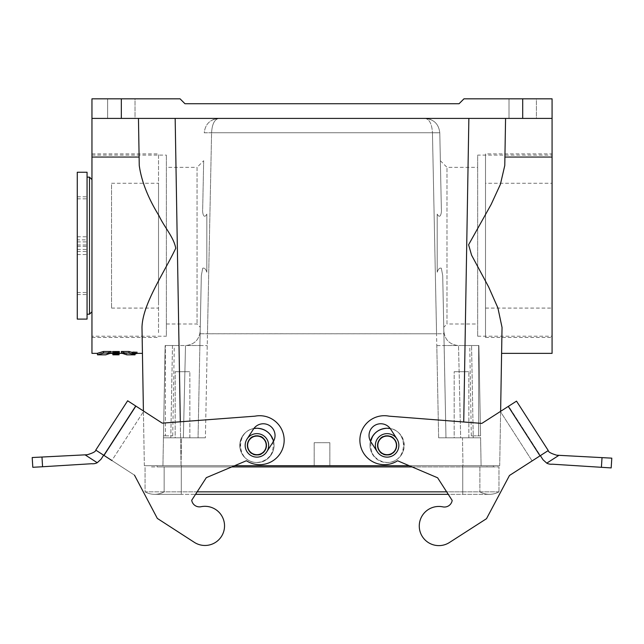 <?xml version="1.0" encoding="UTF-8"?>
<svg xmlns="http://www.w3.org/2000/svg" width="644" height="644" viewBox="0 0 644 644"><rect width="100%" height="100%" fill="white"/><g stroke="black" fill="none" stroke-linecap="round" stroke-linejoin="round"><path stroke-width="0.48" stroke-dasharray="3.22 2.42" d="M175.168 371.717L189.859 371.717L175.168 371.717L189.859 371.717L175.168 371.717L175.168 437.799L189.859 437.799L175.168 437.799L189.859 437.799L175.168 437.799L175.168 371.717M454.181 371.717L468.864 371.717L454.181 371.717L468.864 371.717L454.181 371.717L454.181 437.799L468.864 437.799L454.181 437.799L468.864 437.799L454.181 437.799L454.181 371.717M234.658 465.701L462.988 465.701L462.481 437.799L438.636 437.799L460.661 437.799L445.978 437.799L443.853 331.145L445.978 437.799L443.901 333.745L436.568 333.777L443.901 333.745L442.71 275.576L441.325 268.21C439.611 267.679 438.234 269.015 437.204 272.227L437.204 214.106C440.416 219.998 441.848 212.238 441.349 208.889L439.788 132.793L432.446 132.777L439.788 132.753L441.349 208.889C441.848 212.238 440.416 219.998 437.204 214.106L437.204 272.227C438.234 269.007 439.611 267.671 441.325 268.21L442.71 275.576L445.978 437.799L438.636 437.799L436.801 345.603L438.636 437.799L480.593 437.799L460.661 437.799L458.528 345.53L460.661 437.799L473.251 437.799L471.561 345.53L458.826 345.53L478.894 345.53L480.593 437.799L462.481 437.799L462.988 465.701L409.173 465.701M480.593 437.799L473.251 437.799L471.561 345.53L478.894 345.53L480.553 435.835L471.311 435.835L480.553 435.835L478.894 345.53L469.734 345.53L478.894 345.53L481.1 465.701L314.183 465.701L314.183 442.694L329.849 442.694L329.849 465.701L329.849 442.694L314.183 442.694L314.183 465.701L181.045 465.701L499.704 465.701L462.988 465.701L481.1 465.701L480.593 437.799M166.361 167.351L166.361 323.988L166.361 167.351L197.04 167.351L197.04 323.988L197.04 167.351L203.673 160.718L202.691 208.889C202.192 212.238 203.617 219.998 206.829 214.106L206.829 272.227C205.798 269.007 204.422 267.671 202.707 268.21L201.322 275.576L200.131 333.745L201.322 275.576L202.715 268.21C204.43 267.679 205.798 269.015 206.829 272.227L206.829 214.106C203.617 219.998 202.192 212.238 202.691 208.889L203.673 160.718M430.908 119.599L425.104 118.407C429.484 119.245 431.931 124.026 432.446 132.753L436.568 333.777L200.131 333.745L199.89 345.53L200.187 331.145L199.89 345.53L200.131 333.745L207.473 333.777L211.586 132.753L204.245 132.753C205.283 124.026 210.177 119.245 218.928 118.407L425.104 118.407C433.855 119.245 438.749 124.026 439.788 132.753L432.446 132.753C431.931 124.026 429.484 119.245 425.104 118.407L218.928 118.407C214.557 119.245 212.109 124.026 211.586 132.753C212.109 124.026 214.557 119.245 218.928 118.407L213.124 119.599M552.077 118.407L552.077 98.822L463.97 98.822L459.075 103.724L184.957 103.724L180.062 98.822L91.955 98.822L91.955 118.407L505.572 118.407L504.92 157.055L552.077 157.055L552.077 118.407L91.955 118.407L91.955 157.055L139.112 157.055L139.257 165.516C141.414 181.117 147.991 197.845 158.979 215.716C164.462 227.453 173.711 237.056 175.756 248.262C163.504 273.845 142.477 304.387 141.994 327.426L142.437 353.363M370.501 441.212C366.557 455.541 384.057 468.116 396.382 459.8C409.069 452.048 404.907 430.9 390.232 428.534A17.13 17.13 0 0 1 403.901 448.852A17.13 17.13 0 0 1 383.301 462.086A17.13 17.13 0 0 1 370.501 441.212M253.849 428.526C239.166 430.852 234.947 451.983 247.618 459.768C259.91 468.124 277.451 455.598 273.547 441.261A17.13 17.13 0 0 1 260.691 462.094A17.13 17.13 0 0 1 240.132 448.804A17.13 17.13 0 0 1 253.849 428.526M91.955 118.407L138.46 118.407L139.257 165.516L138.46 118.407L505.572 118.407L504.775 165.516L504.92 157.055L504.775 165.516L500.412 184.289L491.147 204.446L468.599 244.76L471.577 255.153L488.595 286.878L497.901 307.921L502.038 327.426L501.604 353.363M387.116 428.252C408.86 428.075 408.86 462.69 387.116 462.513C365.373 462.69 365.373 428.075 387.116 428.252A17.13 17.13 0 0 1 404.255 445.382A17.13 17.13 0 0 1 387.116 462.513A17.13 17.13 0 0 1 369.986 445.382A17.13 17.13 0 0 1 387.116 428.252M256.916 428.252C278.659 428.075 278.659 462.69 256.916 462.513C235.173 462.69 235.173 428.075 256.916 428.252A17.13 17.13 0 0 1 274.046 445.382A17.13 17.13 0 0 1 256.916 462.513A17.13 17.13 0 0 1 239.785 445.382A17.13 17.13 0 0 1 256.916 428.252M180.304 421.788L181.045 465.701L181.56 437.799L205.396 437.799L198.054 437.799L199.89 345.53L198.054 437.799L183.371 437.799L198.054 437.799L199.89 345.53L198.054 437.799L205.396 437.799L207.473 333.777L205.396 437.799L163.447 437.799L183.371 437.799L185.504 345.53L183.371 437.799L170.789 437.799L172.479 345.53L185.206 345.53L165.138 345.53L163.447 437.799L170.789 437.799L172.479 345.53L165.138 345.53L174.299 345.53L165.138 345.53L163.447 437.799L181.56 437.799L181.045 465.701L144.337 465.701L181.045 465.701L162.932 465.701L181.045 465.701L175.168 118.407M387.116 455.171C374.695 455.276 374.695 435.497 387.116 435.594C399.546 435.497 399.546 455.276 387.116 455.171C399.691 455.646 399.691 435.119 387.116 435.594C374.542 435.119 374.542 455.646 387.116 455.171A9.789 9.789 0 0 0 395.601 440.488A9.789 9.789 0 0 0 378.64 440.488A9.789 9.789 0 0 0 387.116 455.171M256.916 455.171C244.487 455.276 244.487 435.497 256.916 435.594C269.337 435.497 269.337 455.276 256.916 455.171C269.49 455.646 269.49 435.119 256.916 435.594C244.342 435.119 244.342 455.646 256.916 455.171A9.789 9.789 0 0 0 265.392 440.488A9.789 9.789 0 0 0 248.439 440.488A9.789 9.789 0 0 0 256.916 455.171M213.381 119.494L218.928 118.407C210.177 119.245 205.283 124.026 204.245 132.753L432.446 132.753L436.801 345.603L436.56 333.777L207.473 333.777L211.586 132.753L439.788 132.753C438.749 124.026 433.855 119.245 425.104 118.407L430.683 119.502M91.955 353.363L91.955 157.055M91.955 336.224L91.955 155.115L91.955 336.224L166.361 336.224L166.361 155.115L166.361 336.224M201.322 275.576L200.268 327.216L201.322 275.576M441.349 208.889L440.359 160.718L441.349 208.889M114.358 353.435L114.463 351.97L114.358 353.435C115.695 353.991 116.749 353.894 117.522 353.137L119.196 353.443L119.325 351.954L117.353 351.624L117.812 353.459L117.353 351.624C118.287 352.115 117.329 352.228 114.463 351.97L116.443 351.97L116.314 353.435L114.358 353.435M116.443 351.97L116.314 353.435M116.475 351.624L113.135 351.624C111.468 352.171 112.861 352.445 117.321 352.453C119.438 352.147 120.001 351.866 119.019 351.624L118.287 353.83C117.28 353.862 111.348 354.409 113.215 353.137L116.339 353.137M113.135 351.624L112.781 353.524L112.644 352.027L113.135 351.624M119.196 353.121L112.74 353.121L116.298 352.993L112.692 352.59L119.245 352.59L115.799 352.791L119.212 352.944L119.068 354.586L115.22 354.248L119.116 354.087L112.821 354.087L116.886 354.474L112.869 354.586L119.068 354.586M119.196 353.154L112.74 353.154L119.196 353.154L119.084 354.417L119.229 352.751L112.684 352.493L113.763 352.759L112.74 353.113L119.212 352.944L119.084 354.425M112.74 353.154L112.869 354.586M112.7 352.719L112.861 354.474M116.298 352.993L116.886 354.474M112.716 352.84L112.845 354.313M112.692 352.59L112.821 354.087M119.245 352.59L119.116 354.087M119.229 352.791L119.1 354.248M115.799 352.791L115.22 354.248M119.18 353.282L119.051 354.747L112.877 354.747L119.051 354.747L119.18 353.282M119.188 353.202L119.06 354.675M112.756 353.282L112.877 354.747M112.748 353.202L112.877 354.675M112.595 351.527L115.179 351.882L112.676 352.429L119.261 352.429L116.958 351.882L119.309 351.882L119.068 354.635M119.051 354.828L112.885 354.828M119.18 353.315L119.051 354.788M112.628 351.882L112.756 353.347L117.651 353.363L117.78 354.82L117.651 353.347L117.78 354.828M112.652 352.163L112.885 354.812M117.651 353.315L117.78 354.788M115.3 353.25L115.84 354.715M115.445 353.323L115.493 354.788M119.277 352.163L119.18 353.347M137.244 351.962L131.972 352.01L137.244 351.962M137.116 353.451L132.101 353.492L135.103 353.854M129.009 351.487C137.172 353.91 137.172 353.942 129.001 351.592L128.937 353.105C137.027 355.399 137.027 355.367 128.937 353.009M129.001 351.592L121.322 351.592L121.547 353.105L128.937 353.105M121.322 351.592C128.414 353.959 128.414 353.926 121.305 351.487C128.414 353.926 128.414 353.959 121.322 351.592M122.352 353.363L121.547 353.105M103.499 351.487C95.336 353.91 95.336 353.942 103.507 351.592L111.187 351.592C104.095 353.959 104.095 353.926 111.203 351.487C104.095 353.926 104.095 353.959 111.187 351.592L110.961 353.105L103.571 353.105C95.481 355.399 95.481 355.367 103.571 353.009M110.156 353.363L110.961 353.105M103.507 351.592L103.571 353.105M552.077 353.363L552.077 157.055M150.696 465.701L493.336 465.701L150.696 465.701L150.696 466.924L486.977 466.924L486.977 465.701L157.064 465.701L486.977 465.701L486.977 466.924L150.696 466.924L150.696 465.701M536.412 98.822L509.002 98.822L536.412 98.822L509.002 98.822L536.412 98.822L536.412 118.407L509.002 118.407L536.412 118.407L509.002 118.407L536.412 118.407L536.412 98.822M144.337 465.701L143.411 410.961L144.337 465.701M499.704 465.701L500.621 411.339L499.704 465.701M135.031 118.407L107.62 118.407L135.031 118.407L107.62 118.407L135.031 118.407L135.031 98.822L107.62 98.822L135.031 98.822L107.62 98.822L135.031 98.822L135.031 118.407M552.077 155.115L552.077 336.224L552.077 155.115L477.671 155.115L477.671 336.224L477.671 155.115M157.064 466.924L157.064 465.701L157.064 466.924L181.536 466.924L157.064 466.924M493.336 466.924L462.497 466.924L493.336 466.924L493.336 465.701L493.336 466.924M186.261 345.506C194.625 344.331 199.27 339.541 200.187 331.145C199.27 339.541 194.625 344.331 186.261 345.506A10.505 7.495 1.2 0 1 185.504 345.53A10.505 7.495 1.2 0 0 186.261 345.506L199.89 345.53L186.261 345.506M457.771 345.506C449.407 344.331 444.771 339.541 443.853 331.145C444.771 339.541 449.407 344.331 457.771 345.506A10.505 7.495 -1.2 0 0 458.528 345.53A10.505 7.495 -1.2 0 1 457.771 345.506L444.143 345.53L457.771 345.506M165.379 435.835L172.721 435.835L163.479 435.835L165.379 435.835L165.379 345.53L165.379 435.835M442.71 275.576L443.772 327.216L442.71 275.576M163.447 437.799L162.932 465.701L163.447 437.799M136.794 353.532L132.423 353.492L136.794 353.532M114.906 352.912L116.781 352.856L114.922 352.791L114.793 354.256L114.922 352.791M116.781 352.856L117.192 354.329M116.25 353.266L117.643 353.25L116.25 353.266L116.121 354.739L116.25 353.25M136.665 352.043L132.551 352.01L136.665 352.043M136.061 351.978L133.107 351.817L136.061 351.978L135.916 353.604L133.268 353.604L135.932 353.459M136.045 352.139L135.916 353.604M133.139 352.139L133.268 353.604M133.131 352.051L133.26 353.556M134.306 352.051L134.435 353.556M134.306 352.018L134.435 353.5M133.123 351.93L133.252 353.403M133.107 351.817L133.244 353.339M134.355 351.922L134.443 353.435M134.749 353.556L135.61 353.556L134.749 353.556L134.886 351.978L135.482 352.051L134.878 352.051M134.886 351.978L134.757 353.459M135.473 351.978L135.602 353.459M135.482 352.051L135.61 353.556M477.671 323.988L477.671 167.351L477.671 323.988L446.992 323.988L446.992 167.351L446.992 323.988L443.772 327.216M91.955 155.115L166.361 155.115M206.829 214.106L206.829 272.227L206.829 214.106M437.204 214.106L437.204 272.227L437.204 214.106M256.916 435.594A9.789 9.789 0 0 1 265.392 450.277A9.789 9.789 0 0 1 248.439 450.277A9.789 9.789 0 0 1 256.916 435.594M256.916 436.085A9.298 9.298 0 0 1 266.214 445.382A9.298 9.298 0 0 1 256.916 454.68A9.298 9.298 0 0 1 247.618 445.382A9.298 9.298 0 0 1 256.916 436.085M256.916 457.135A11.745 11.745 0 0 1 246.741 439.506A11.745 11.745 0 0 1 267.091 439.506A11.745 11.745 0 0 1 256.916 457.135A11.745 11.745 0 0 1 246.741 439.506A11.745 11.745 0 0 1 267.091 439.506A11.745 11.745 0 0 1 256.916 457.135M256.916 433.637A11.745 11.745 0 0 0 246.741 451.259A11.745 11.745 0 0 0 267.091 451.259A11.745 11.745 0 0 0 256.916 433.637M387.116 435.594A9.789 9.789 0 0 1 395.601 450.277A9.789 9.789 0 0 1 378.64 450.277A9.789 9.789 0 0 1 387.116 435.594M387.116 436.085A9.298 9.298 0 0 1 396.422 445.382A9.298 9.298 0 0 1 387.116 454.68A9.298 9.298 0 0 1 377.819 445.382A9.298 9.298 0 0 1 387.116 436.085M387.116 457.135A11.745 11.745 0 0 1 376.949 439.506A11.745 11.745 0 0 1 397.292 439.506A11.745 11.745 0 0 1 387.116 457.135A11.745 11.745 0 0 1 376.949 439.506A11.745 11.745 0 0 1 397.292 439.506A11.745 11.745 0 0 1 387.116 457.135M387.116 433.637A11.745 11.745 0 0 0 376.949 451.259A11.745 11.745 0 0 0 397.292 451.259A11.745 11.745 0 0 0 387.116 433.637M231.76 466.924L498.971 466.924L498.971 491.847A19.578 19.578 0 0 1 479.877 491.847L479.877 466.924L498.971 466.924L498.971 491.847A19.578 19.578 0 0 1 479.877 491.847L479.877 466.924L164.156 466.924L412.055 466.924M145.069 491.847A19.578 19.578 0 0 0 154.608 494.334A19.578 19.578 0 0 1 145.069 491.847A19.578 19.578 0 0 0 164.156 491.847L145.069 491.847L145.069 466.924L145.069 491.847L446.646 491.847M197.153 491.847L462.746 491.847L164.156 491.847L164.156 466.924L164.156 491.847A19.578 19.578 0 0 1 154.608 494.334A19.578 19.578 0 0 0 164.156 491.847M498.971 491.847L462.746 491.847L462.746 466.924L462.746 494.334L462.746 466.924L462.746 494.334L462.746 491.847L498.971 491.847A19.578 19.578 0 0 1 479.877 491.847M558.944 455.324L602.027 457.626L601.399 467.335L552.286 464.187A9.789 9.789 0 0 1 546.756 463.157L558.944 455.324L556.706 455.203C550.982 453.473 548.165 451.927 548.261 450.55L540.356 455.622L508.607 406.211L500.372 411.5L508.607 406.211L540.356 455.622L532.121 460.919L548.261 450.55L509.476 475.473L532.121 460.919L500.372 411.5L481.841 423.406L389.121 416.169A24.472 24.472 0 0 0 360.31 444.738A24.472 24.472 0 0 0 397.589 460.766A24.472 24.472 0 0 1 360.31 444.738A24.472 24.472 0 0 1 389.121 416.169A24.472 24.472 0 0 0 360.31 444.738A24.472 24.472 0 0 0 397.589 460.766L437.622 477.8L397.589 460.766L437.622 477.8L448.248 494.334L489.424 494.334L181.286 494.334L181.286 466.924L181.286 494.334L181.286 466.924L181.286 494.334L154.608 494.334L195.543 494.334L206.322 477.655L246.402 460.742A24.472 24.472 0 0 0 283.722 444.819A24.472 24.472 0 0 0 255 416.169L162.256 423.148L135.868 406.09L103.982 455.421L95.763 450.1L127.649 400.777L135.868 406.09M611.8 458.15L611.172 467.922L601.399 467.335M543.005 459.744L540.356 455.622M509.476 475.473L486.502 518.694L449.44 542.506A19.578 19.578 0 0 1 419.598 529.593A19.578 19.578 0 0 1 442.855 506.868A7.817 7.817 0 0 0 452.177 500.444L437.622 477.8L452.177 500.444A7.817 7.817 0 0 1 442.855 506.868A19.578 19.578 0 0 0 419.598 529.593A19.578 19.578 0 0 0 449.44 542.506L486.502 518.694L509.476 475.473L486.502 518.694L449.44 542.506A19.578 19.578 0 0 1 419.598 529.593A19.578 19.578 0 0 1 442.855 506.868A7.817 7.817 0 0 0 452.177 500.444M377.239 451.734A11.745 11.745 0 0 0 393.468 455.268A11.745 11.745 0 0 0 397.002 439.031L390.65 429.154A11.745 11.745 0 0 0 374.422 425.62A11.745 11.745 0 0 0 370.888 441.848L377.239 451.734L370.888 441.848A11.745 11.745 0 0 1 374.422 425.62A11.745 11.745 0 0 1 390.65 429.154L397.002 439.031A11.745 11.745 0 0 1 393.468 455.268A11.745 11.745 0 0 1 377.239 451.734A11.745 11.745 0 0 0 393.468 455.268A11.745 11.745 0 0 0 397.002 439.031A11.745 11.745 0 0 1 393.468 455.268A11.745 11.745 0 0 1 377.239 451.734L370.888 441.848A11.745 11.745 0 0 1 374.422 425.62A11.745 11.745 0 0 1 390.65 429.154L397.002 439.031M540.026 455.839L508.269 406.42L516.512 401.132L548.261 450.55M508.269 406.42L481.841 423.406L500.372 411.5L532.121 460.919M42.576 466.747L41.981 457.031L85.064 454.841L97.228 462.714A9.789 9.789 0 0 1 91.698 463.728L32.804 467.294M85.064 454.841L87.302 454.728C93.034 453.022 95.851 451.476 95.763 450.1L103.644 455.203L135.538 405.873L143.757 411.186L135.538 405.873L100.987 459.309M111.871 460.516L103.644 455.203L111.871 460.516L143.757 411.186L162.256 423.148L255 416.169L162.256 423.148L143.757 411.186L111.871 460.516L134.475 475.135L157.329 518.42L194.327 542.337A19.578 19.578 0 0 0 224.201 529.505A19.578 19.578 0 0 0 201.008 506.715A7.817 7.817 0 0 1 191.711 500.267L206.322 477.655L246.402 460.742A24.472 24.472 0 0 0 283.722 444.819A24.472 24.472 0 0 0 255 416.169A24.472 24.472 0 0 1 283.722 444.819A24.472 24.472 0 0 1 246.402 460.742L206.322 477.655L191.711 500.267A7.817 7.817 0 0 0 201.008 506.715A7.817 7.817 0 0 1 191.711 500.267M266.777 451.758A11.745 11.745 0 0 1 250.54 455.252A11.745 11.745 0 0 1 247.046 439.007L253.43 429.137A11.745 11.745 0 0 1 269.667 425.652A11.745 11.745 0 0 1 273.161 441.897L266.777 451.758L273.161 441.897A11.745 11.745 0 0 0 269.667 425.652A11.745 11.745 0 0 0 253.43 429.137L247.046 439.007A11.745 11.745 0 0 0 250.54 455.252A11.745 11.745 0 0 0 266.777 451.758L273.161 441.897A11.745 11.745 0 0 0 269.667 425.652A11.745 11.745 0 0 0 253.43 429.137L247.046 439.007A11.745 11.745 0 0 0 250.54 455.252A11.745 11.745 0 0 0 266.777 451.758A11.745 11.745 0 0 1 250.54 455.252A11.745 11.745 0 0 1 247.046 439.007M103.644 455.203L95.763 450.1M103.982 455.421L134.475 475.135L157.329 518.42L134.475 475.135M194.327 542.337A19.578 19.578 0 0 0 224.201 529.505A19.578 19.578 0 0 0 201.008 506.715A19.578 19.578 0 0 1 224.201 529.505A19.578 19.578 0 0 1 194.327 542.337L157.329 518.42M158.529 304.821L158.529 183.266L158.529 304.821M91.955 304.821L91.955 183.266L91.955 304.821M158.529 332.658L158.529 153.892L158.529 332.658M91.955 332.658L91.955 153.892L91.955 332.658M87.061 239.858L87.061 294.558L87.061 196.782L87.061 239.858L77.272 239.858L77.272 196.782L77.272 294.558L77.272 239.858M77.272 236.791L87.061 236.791M77.272 246.362L87.061 246.362M77.272 249.437L87.061 249.437M77.272 292.513L87.061 292.513M77.272 294.558L87.061 294.558M77.272 251.482L87.061 251.482M77.272 254.557L87.061 254.557M77.272 244.986L87.061 244.986M77.272 241.911L87.061 241.911M77.272 198.835L87.061 198.835M77.272 196.782L87.061 196.782M91.955 310.287L91.955 179.587L91.955 310.287M87.061 312.686L87.061 177.14L87.061 312.686M91.955 306.697L91.955 183.266L91.955 306.697M87.061 319.094L87.061 172.246M77.272 319.094L77.272 172.246M111.541 184.643L111.541 308.082L111.541 184.643M552.077 183.266L552.077 308.082L552.077 183.266L485.504 183.266L485.504 308.082L485.504 183.266M552.077 153.892L552.077 337.448L552.077 153.892L485.504 153.892L485.504 337.448L485.504 153.892M204.245 132.793L211.586 132.777L204.245 132.777M468.864 118.407L463.728 421.997M522.711 98.822L522.711 118.407M121.33 118.407L121.33 98.822M181.536 466.924L181.536 465.701L181.536 466.924M462.497 466.924L462.497 465.701L462.497 466.924M478.653 345.53L478.653 435.835L478.653 345.53M436.801 345.603L444.143 345.53L436.801 345.603M199.89 345.53L207.231 345.603L199.89 345.53M89.508 314.2L89.508 177.14M166.361 323.988L197.04 323.988L200.268 327.216M137.14 353.363L137.252 352.01M132.101 353.492L131.972 352.01M126.651 353.363L126.771 354.828M109.899 353.363L105.866 353.363L105.737 354.828M122.61 353.363L126.643 353.363M107.62 98.822L107.62 118.407L107.62 98.822M509.002 98.822L509.002 118.407L509.002 98.822M471.311 435.835L469.734 345.53M172.721 435.835L174.299 345.53M132.551 352.01L132.423 353.492M136.673 352.01L136.802 353.492M477.671 336.224L552.077 336.224M440.359 160.718L446.992 167.351L477.671 167.351M468.864 437.799L468.864 371.717L468.864 437.799M189.859 437.799L189.859 371.717L189.859 437.799M111.541 308.082L158.529 308.082M111.541 183.266L158.529 183.266M91.955 337.448L158.529 337.448M91.955 153.892L158.529 153.892M485.504 308.082L552.077 308.082M485.504 337.448L552.077 337.448"/><path stroke-width="0.97" d="M409.173 465.701L234.658 465.701M387.116 428.252C378.64 428.799 373.101 433.122 370.501 441.212A17.13 17.13 0 0 1 387.116 428.252L390.232 428.534A17.13 17.13 0 0 0 387.116 428.252M256.916 428.252L253.849 428.526A17.13 17.13 0 0 1 256.916 428.252C265.417 428.807 270.963 433.138 273.547 441.261A17.13 17.13 0 0 0 256.916 428.252M522.711 118.407L522.711 98.822L552.077 98.822L552.077 118.407L91.955 118.407L91.955 353.363L97.365 353.363L97.494 354.828L105.737 354.828L110.156 353.363M91.955 118.407L91.955 98.822L121.33 98.822L121.33 118.407M115.3 353.347L112.756 353.347L112.595 351.527L119.333 351.527L119.132 353.894L112.805 353.894L119.1 354.24L112.869 354.635L119.051 354.82M119.084 354.417L112.885 354.812L117.78 354.828M112.877 354.715L115.84 354.715L112.869 354.635M113.891 354.224L112.813 353.999M112.829 354.184L113.908 354.433M112.732 353.049L119.204 353.049M109.899 353.363L115.332 353.669M122.61 353.363L116.83 353.347L119.148 353.669M135.103 353.854L137.116 353.451M128.937 353.105C137.027 355.399 137.027 355.367 128.937 353.009L121.531 353.009C128.51 355.375 128.51 355.408 121.547 353.105M121.531 353.009L121.305 351.487L129.009 351.487C137.172 353.91 137.172 353.942 129.001 351.592M129.009 351.487L128.937 353.009M91.955 157.055L139.112 157.055L138.46 118.407L139.257 165.516C141.414 181.117 147.991 197.845 158.979 215.716C164.462 227.453 173.711 237.056 175.756 248.262C163.504 273.845 142.477 304.387 141.994 327.426L143.411 410.961L142.163 337.448L142.437 353.363L135.143 353.363L135.015 354.828L126.771 354.828L122.352 353.363M103.571 353.105C95.481 355.399 95.481 355.367 103.571 353.009L103.499 351.487L111.203 351.487L110.977 353.009C103.998 355.375 103.998 355.408 110.961 353.105M103.571 353.009L110.977 353.009M103.499 351.487C95.336 353.91 95.336 353.942 103.507 351.592M552.077 157.055L552.077 353.363L501.604 353.363L501.869 337.448L500.621 411.339L502.038 327.426L497.901 307.921L488.595 286.878L471.577 255.153L468.599 244.76L491.147 204.446L500.412 184.289L504.775 165.516L505.572 118.407L504.92 157.055L552.077 157.055L552.077 118.407M522.711 98.822L463.97 98.822L459.075 103.724L184.957 103.724L180.062 98.822L121.33 98.822M117.192 354.329L114.777 354.409L117.192 354.329M116.121 354.715L117.772 354.739L116.121 354.715M256.916 454.68A9.298 9.298 0 0 0 266.214 445.382A9.298 9.298 0 0 0 256.916 436.085A9.298 9.298 0 0 0 247.618 445.382A9.298 9.298 0 0 0 256.916 454.68M256.916 433.637A11.745 11.745 0 0 0 246.741 451.259A11.745 11.745 0 0 0 267.091 451.259A11.745 11.745 0 0 0 256.916 433.637M387.116 454.68A9.298 9.298 0 0 0 396.422 445.382A9.298 9.298 0 0 0 387.116 436.085A9.298 9.298 0 0 0 377.819 445.382A9.298 9.298 0 0 0 387.116 454.68M387.116 433.637A11.745 11.745 0 0 0 376.949 451.259A11.745 11.745 0 0 0 397.292 451.259A11.745 11.745 0 0 0 387.116 433.637M412.055 466.924L231.76 466.924M446.646 491.847L197.153 491.847M540.356 455.622L543.005 459.744L546.756 463.157A9.789 9.789 0 0 0 552.286 464.187L611.172 467.922L611.8 458.15L556.706 455.203C550.982 453.473 548.165 451.927 548.261 450.55L516.512 401.132L508.269 406.42L540.026 455.839L548.261 450.55M601.399 467.335L602.027 457.626L611.8 458.15M540.026 455.839L509.476 475.473L486.502 518.694L449.44 542.506A19.578 19.578 0 0 1 419.598 529.593A19.578 19.578 0 0 1 442.855 506.868A7.817 7.817 0 0 0 452.177 500.444L437.622 477.8L397.589 460.766A24.472 24.472 0 0 1 360.31 444.738A24.472 24.472 0 0 1 389.121 416.169L481.841 423.406L508.269 406.42M558.944 455.324L546.756 463.157L543.005 459.744M509.476 475.473L532.121 460.919M377.239 451.734L370.888 441.848A11.745 11.745 0 0 1 374.422 425.62A11.745 11.745 0 0 1 390.65 429.154L397.002 439.031M135.868 406.09L127.649 400.777L95.763 450.1L103.982 455.421L135.868 406.09L162.256 423.148L255 416.169A24.472 24.472 0 0 1 283.722 444.819A24.472 24.472 0 0 1 246.402 460.742L206.322 477.655L191.711 500.267L195.543 494.334L448.248 494.334L452.177 500.444M32.2 457.53L41.981 457.031L32.2 457.53L32.804 467.294L32.2 457.53M95.763 450.1C95.851 451.476 93.034 453.022 87.302 454.728L41.981 457.031L42.576 466.747L91.698 463.728A9.789 9.789 0 0 0 97.228 462.714L100.987 459.309L103.644 455.203M32.804 467.294L42.576 466.747M103.982 455.421L111.871 460.516M157.329 518.42L194.327 542.337L157.329 518.42L134.475 475.135M100.987 459.309L97.228 462.714L85.064 454.841M247.046 439.007L253.43 429.137A11.745 11.745 0 0 1 269.667 425.652A11.745 11.745 0 0 1 273.161 441.897L266.777 451.758M191.711 500.267A7.817 7.817 0 0 0 201.008 506.715A19.578 19.578 0 0 1 224.201 529.505A19.578 19.578 0 0 1 194.327 542.337M87.061 173.88L87.061 319.094L77.272 319.094L77.272 172.246L87.061 172.246L87.061 173.88M463.728 421.997L468.864 118.407M175.168 118.407L180.304 421.788M87.061 177.14L89.508 177.14L89.508 314.2L91.955 311.752M89.508 177.14L91.955 179.587M87.061 314.2L89.508 314.2"/></g></svg>
